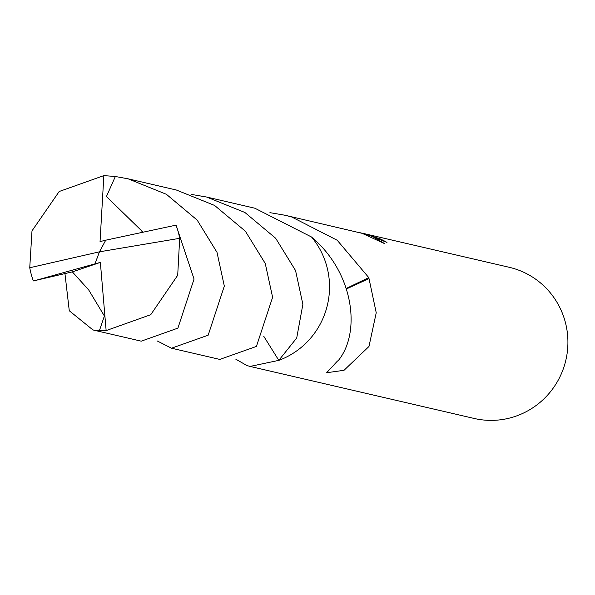 <?xml version="1.0" encoding="UTF-8"?>
<svg xmlns="http://www.w3.org/2000/svg" width="595" height="595" viewBox="0 0 595 595"><rect width="100%" height="100%" fill="white"/><g stroke="black" fill="none" stroke-linecap="round" stroke-linejoin="round"><path stroke-width="0.89" d="M263.749 336.287L278.795 360.362L250.071 366.431L474.141 418.449A77.581 76.16 -76.9 0 0 565.25 362.593A77.581 76.16 -76.9 0 0 514.11 268.605A77.581 76.16 -76.9 0 0 509.231 267.296L363.664 233.508L379.744 238.699A77.581 76.16 103.1 0 1 386.973 242.44L367.026 234.46L362.452 233.225M359.67 232.623L366.341 234.304L373.281 236.944L384.868 243.757L362.117 233.322L285.161 215.278L291.699 216.974L337.216 240.261L368.774 277.605A77.581 76.16 103.1 0 1 369.004 278.579L376.233 312.784L368.967 346.491L344.022 370.306L326.655 372.73L337.387 361.135A77.581 76.16 -76.9 0 0 338.391 360.436M250.071 366.431L246.858 365.509L235.821 359.194M269.922 212.66L285.161 215.278M362.891 233.329L363.664 233.508M379.58 239.242L379.744 238.699M338.354 360.481C361.18 332.456 354.01 272.622 311.512 237.026M368.774 277.605L346.26 288.456M369.004 278.579L346.424 288.954M92.969 329.957L141.238 341.173L177.912 328.128L194.044 279.055L176.053 225.141L105.731 240.187L99.462 251.819L29.75 267.75A77.581 76.16 -76.9 0 0 33.365 280.929L72.359 271.878L88.677 289.914L104.385 315.997L99.35 330.798L92.969 329.957L69.273 310.754L64.907 273.224M35.916 280.327L94.955 263.86L99.462 251.819L179.675 238.32A77.581 76.16 -76.9 0 0 176.053 225.141M179.675 238.32L177.704 275.262L150.751 314.688L106.141 330.589L99.35 330.798M278.81 360.369A77.61 76.182 -76.9 0 0 326.157 309.727A77.61 76.182 -76.9 0 0 311.527 237.003L254.876 208.228L206.599 197.027L244.909 212.489L275.656 238.245L295.551 270.539L302.877 304.32L296.712 337.997L278.81 360.369L263.764 336.264M191.263 194.401L206.599 197.027M29.75 267.75L31.989 230.875L59.188 191.501L103.85 175.614L115.341 176.499L128.044 178.805L166.399 194.297L197.161 220.091L216.996 252.317L224.322 286.083L208.176 335.186L171.516 348.201L157.244 340.957M171.516 348.201L219.786 359.417L256.423 346.424L272.607 297.292L265.244 263.451L245.356 231.187L214.572 205.431L176.321 190.006L128.044 178.805M142.949 232.087L106.438 196.536L115.341 176.499M105.709 240.216L100.049 241.577L103.85 175.614M94.955 263.86L100.362 262.402L72.359 271.878M94.999 263.853L99.462 251.819M100.362 262.402L106.141 330.589M141.625 231.024L142.346 231.611"/></g></svg>
